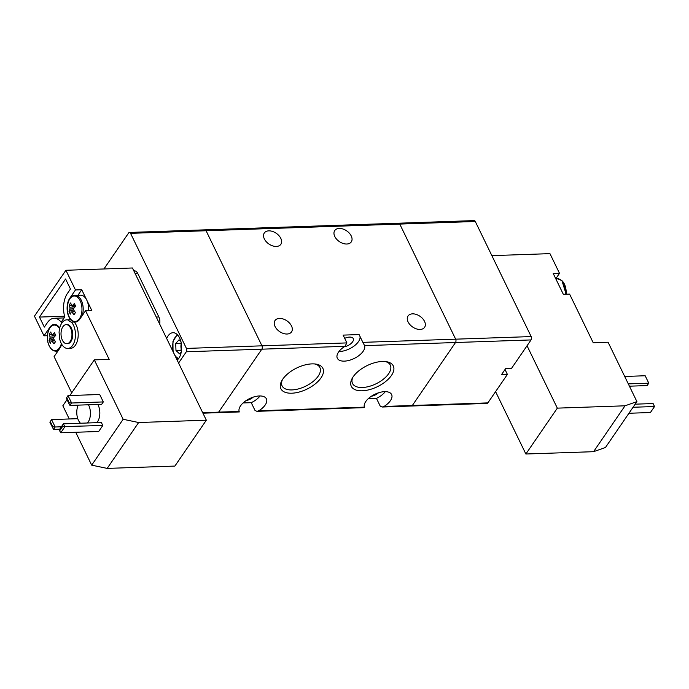 <?xml version="1.0" encoding="UTF-8"?>
<svg xmlns="http://www.w3.org/2000/svg" width="689" height="689" viewBox="0 0 689 689"><rect width="100%" height="100%" fill="white"/><g stroke="black" fill="none" stroke-linecap="round" stroke-linejoin="round"><path stroke-width="1.03" d="M562.121 280.897A12.764 7.303 88 0 1 566.143 294.229L561.931 280.587L557.539 278.778A13.367 7.648 -92 0 1 561.38 280.397A13.367 7.648 -92 0 1 565.6 294.246M527.042 345.757L557.332 408.138L525.871 454.008L593.565 451.683L605.459 447.497L636.92 401.627L608.077 342.226L593.212 342.734L569.596 294.108L563.335 294.324L553.241 273.533L559.502 273.318L555.773 278.752M525.871 454.008L495.58 391.628M491.868 255.636L549.951 253.638L559.502 273.318M593.565 451.683L625.026 405.804L557.332 408.138M636.92 401.627L625.026 405.804M628.308 383.885L648.78 383.179L647.126 385.582L629.427 386.184M645.171 375.755L648.78 383.179L645.171 375.755L624.699 376.461M635.18 404.167L653.094 403.556L654.533 406.527L633.053 407.259M628.945 413.262L650.425 412.522L654.533 406.527L653.094 403.556M59.573 328.644A12.764 7.303 -92 0 0 49.565 328.412A12.764 7.303 -92 0 0 49.212 345.844A12.764 7.303 -92 0 0 61.355 343.639M49.668 341.847A23.409 19.55 -177.9 0 1 49.057 340.452A23.805 11.963 -25.9 0 1 50.03 338.247A3.221 1.843 88 0 1 50.082 336.938A23.805 15.425 -145.6 0 1 49.298 334.165A23.409 16.51 2.2 0 1 50.822 331.952A23.805 15.425 34.4 0 0 51.597 334.716A3.221 1.843 88 0 1 51.839 334.708A3.221 1.843 88 0 1 52.355 334.863A23.805 11.963 -25.9 0 1 54.431 332.615A23.409 7.596 52.6 0 0 55.068 333.976A23.409 7.596 52.6 0 0 55.766 335.362A23.805 11.963 154.1 0 0 53.69 337.61A3.221 1.843 88 0 1 53.639 338.91A23.805 15.425 34.4 0 0 55.533 341.649A23.409 4.556 134.2 0 0 54.009 343.863A23.805 15.425 -145.6 0 1 52.114 341.133A3.221 1.843 88 0 1 52.063 341.141A3.221 1.843 88 0 1 51.365 340.995A23.805 11.963 154.1 0 0 50.392 343.2A23.409 19.55 -177.9 0 1 49.668 341.847M80.157 300.723A12.764 7.303 -92 0 0 69.839 298.819A12.764 7.303 -92 0 0 69.158 316.759A12.764 7.303 -92 0 0 79.485 318.671A12.764 7.303 -92 0 0 80.157 300.723M71.311 311.91A23.805 11.963 154.1 0 0 70.338 314.115A23.409 19.55 -177.9 0 1 69.615 312.763A23.409 19.55 -177.9 0 1 69.012 311.368A23.805 11.963 -25.9 0 1 69.977 309.163A3.221 1.843 88 0 1 70.028 307.854A23.805 15.425 -145.6 0 1 69.245 305.081A23.409 16.51 2.2 0 1 70.769 302.867A23.805 15.425 34.4 0 0 71.544 305.64A3.221 1.843 88 0 1 71.785 305.623A3.221 1.843 88 0 1 72.302 305.778A23.805 11.963 -25.9 0 1 74.378 303.53A23.409 7.596 52.6 0 0 75.015 304.891A23.409 7.596 52.6 0 0 75.712 306.278A23.805 11.963 154.1 0 0 73.637 308.526A3.221 1.843 88 0 1 73.585 309.826A23.805 15.425 34.4 0 0 75.48 312.565A23.409 4.556 134.2 0 0 73.956 314.778A23.805 15.425 -145.6 0 1 72.061 312.048A3.221 1.843 88 0 1 72.009 312.057A3.221 1.843 88 0 1 71.311 311.91L74.739 311.583M97.847 404.452A11.937 6.83 88 0 1 98.139 405.02A11.937 6.83 88 0 1 96.822 422.667M88.45 404.779A11.937 6.83 88 0 1 88.743 405.347A11.937 6.83 88 0 1 87.425 422.994M80.484 423.235A11.937 6.83 88 0 1 78.46 420.342A11.937 6.83 88 0 1 78.219 405.132M81.724 289.733L91.826 310.524L85.565 310.739L79.803 319.136A13.367 7.648 88 0 1 75.213 322.099A13.367 7.648 88 0 1 74.171 322.013A14.323 8.19 88 0 1 76.178 325.053A14.323 8.19 88 0 1 77.581 340.09A14.323 8.19 88 0 1 70.502 348.358L67.763 348.453A14.323 8.19 88 0 1 61.106 343.139A14.323 8.19 88 0 1 59.719 339.186A13.367 7.648 88 0 0 59.073 333.011A14.323 8.19 88 0 1 66.781 319.834A14.323 8.19 88 0 1 68.03 319.954L70.769 319.86A13.367 7.648 88 0 1 68.995 317.138A13.367 7.648 88 0 1 69.71 298.346L75.471 289.948L81.724 289.733L77.943 295.254M74.171 322.013L71.432 322.107A14.323 8.19 88 0 1 73.439 325.148A14.323 8.19 88 0 1 74.843 340.185A14.323 8.19 88 0 1 67.763 348.453M66.161 324.631L66.945 324.605A9.551 5.46 88 0 1 71.38 328.145A9.551 5.46 88 0 1 72.319 338.17A9.551 5.46 88 0 1 67.6 343.682L66.816 343.716A9.551 5.46 88 0 1 62.372 340.168A9.551 5.46 88 0 1 61.442 330.143A9.551 5.46 88 0 1 66.161 324.631A9.551 5.46 88 0 1 70.605 328.171A9.551 5.46 88 0 1 71.535 338.196A9.551 5.46 88 0 1 66.816 343.716M71.432 322.107A13.367 7.648 88 0 1 68.03 319.954M85.565 310.739L109.172 359.374L94.307 359.882L123.15 419.282L138.644 422.521L206.338 420.195L132.434 267.987L65.911 270.277L34.45 316.148L44.001 335.827L49.763 327.43A13.367 7.648 88 0 1 54.353 324.467A13.367 7.648 88 0 1 59.736 327.955M61.674 344.216A13.367 7.648 88 0 1 59.857 348.221L54.095 356.618L71.699 392.851M88.623 310.636A13.367 7.648 -92 0 0 86.771 300.128A13.367 7.648 -92 0 0 80.561 295.168L75.092 295.357A13.367 7.648 88 0 1 81.311 300.318A13.367 7.648 88 0 1 82.301 315.493M65.911 270.277L75.471 289.948M65.584 279.002L70.45 289.027L67.367 293.523A19.576 11.196 -92 0 0 64.775 316.949L61.183 322.194A19.576 11.196 -92 0 0 54.138 318.266A19.576 11.196 -92 0 0 47.42 322.607L44.337 327.103L39.462 317.078L65.584 279.002M66.781 319.834L69.52 319.739A14.323 8.19 88 0 1 70.769 319.86M138.644 422.521L107.183 468.399L174.877 466.074L206.338 420.195M123.15 419.282L91.689 465.153L107.183 468.399M66.342 398.242L68.004 395.589L99.698 394.504L103.307 401.928L101.662 404.322L69.968 405.416L68.866 403.444L66.342 398.242L68.004 395.589L71.613 403.013L103.307 401.928M102.807 425.483L101.361 422.512L63.405 423.821L64.852 426.792L60.735 432.787L98.691 431.478L102.807 425.483L62.518 426.612L59.642 430.814L60.735 432.787M94.307 359.882L69.865 395.529M67.031 399.654L62.845 405.761L69.262 418.972M75.721 432.27L91.689 465.153M64.577 316.217L39.462 317.078M47.455 335.707L44.001 335.827M77.779 418.679L51.554 419.575L55.163 426.999L61.373 426.784M59.728 429.187L53.518 429.402L49.892 422.228L51.554 419.575L50.306 421.634L52.829 426.827L55.163 426.999L53.518 429.402M59.642 430.814L59.297 429.815L63.405 423.821L62.156 425.871L62.518 426.612M66.755 397.648L69.279 402.841L71.613 403.013L69.968 405.416M59.28 430.074L62.156 425.871M49.892 422.228L50.306 421.634M52.829 426.827L52.416 427.43M69.279 402.841L68.866 403.444M72.302 305.778L75.506 305.882M72.009 305.658L71.544 305.64M73.645 308.81L69.977 309.163M70.028 307.854L74.05 308.035M74.843 311.712L72.061 312.048M69.245 305.081L74.903 307.105M69.012 311.368L73.594 309.852M156.257 317.052L158.866 316.966L137.783 273.533L135.165 273.619M158.866 316.966A7.157 4.1 88 0 1 159.667 324.063M133.838 270.889L134.45 270.872A7.157 4.1 88 0 1 137.783 273.533M53.699 337.894L50.03 338.247M49.057 340.452L53.647 338.936M51.365 340.995L54.793 340.667M52.355 334.863L55.559 334.966M54.896 340.797L52.114 341.133M49.298 334.165L54.956 336.189M50.082 336.938L54.104 337.119M52.063 334.742L51.597 334.716M177.151 360.08A14.323 8.19 -92 0 0 179.64 338.041A14.323 8.19 -92 0 0 172.982 332.718A14.323 8.19 -92 0 0 166.686 338.523M368.305 398.655L376.452 398.371L380.242 406.166L382.162 407.027L384.014 406.458L412.341 405.485A2.386 1.369 88 0 1 411.522 406.019A2.386 1.369 -92 0 0 412.341 405.485L455.524 342.519A2.386 1.369 -92 0 0 455.653 339.169L399.766 224.08L206.08 230.737A2.386 1.369 -92 0 0 204.969 229.85A2.386 1.369 88 0 1 206.08 230.737L130.557 233.338L186.435 348.419L261.958 345.826A2.386 1.369 88 0 1 261.829 349.177L218.646 412.143A2.386 1.369 88 0 1 217.827 412.677A2.386 1.369 -92 0 0 218.646 412.143L261.829 349.177A2.386 1.369 -92 0 0 261.958 345.826L206.08 230.737L261.958 345.826L346.911 342.907L344.931 346.326L186.314 351.778L178.589 363.034M103.944 268.968L128.628 232.977A2.386 1.369 -92 0 1 129.446 232.451A2.386 1.369 -92 0 1 130.557 233.338M186.314 351.778A2.386 1.369 -92 0 0 186.435 348.419M181.345 343.553A6.106 3.497 -92 0 0 180.931 346.808A6.106 3.497 -92 0 0 181.56 349.96M181.216 342.838L181.069 350.339L175.979 350.512L179.605 353.879L181.259 352.07M175.979 350.512L175.712 343.458L179.08 339.78L180.897 341.477M180.802 343.286L175.712 343.458M346.911 342.907L343.122 335.112L359.09 334.561L362.87 342.355L531.167 336.577L475.289 221.488L399.766 224.08A2.386 1.369 -92 0 0 398.655 223.202A2.386 1.369 88 0 1 399.766 224.08L455.653 339.169A2.386 1.369 88 0 1 455.524 342.519L412.341 405.485L487.855 402.893L507.397 374.411L501.523 374.609L505.64 368.615L511.505 368.408L531.047 339.927L364.593 345.645L364.317 344.982M204.151 230.384A2.386 1.369 -92 0 1 204.969 229.85L398.655 223.202A2.386 1.369 -92 0 0 397.837 223.727M487.855 402.893A2.386 1.369 88 0 1 487.037 403.418L382.162 407.027M398.655 223.202L474.178 220.601A2.386 1.369 88 0 1 475.289 221.488M531.167 336.577A2.386 1.369 88 0 1 531.047 339.927M507.397 374.411L505.02 369.519M282.438 379.656A21.006 10.559 154.1 0 0 282.094 385.9A21.006 10.559 154.1 0 0 291.938 389.922A21.006 10.559 154.1 0 0 312.961 381.611A21.006 10.559 154.1 0 0 319.885 367.556A21.006 10.559 154.1 0 0 314.752 363.956M311.919 363.887A23.34 11.73 154.1 0 0 281.81 380.698A23.34 11.73 154.1 0 0 291.817 393.204A23.34 11.73 154.1 0 0 319.739 379.553A23.34 11.73 154.1 0 0 315.967 364.111A23.34 11.73 154.1 0 0 311.919 363.887M352.871 377.236A21.006 10.559 154.1 0 0 352.527 383.48A21.006 10.559 154.1 0 0 362.371 387.502A21.006 10.559 154.1 0 0 383.394 379.191A21.006 10.559 154.1 0 0 390.318 365.136A21.006 10.559 154.1 0 0 385.185 361.536M382.352 361.467A23.34 11.73 154.1 0 0 352.243 378.278A23.34 11.73 154.1 0 0 362.25 390.784A23.34 11.73 154.1 0 0 390.172 377.133A23.34 11.73 154.1 0 0 386.4 361.691A23.34 11.73 154.1 0 0 382.352 361.467M264.352 238.928A10.025 6.494 -145.6 0 1 264.309 232.977A10.025 6.494 -145.6 0 1 272.508 231.426A10.025 6.494 -145.6 0 1 280.793 238.36A10.025 6.494 -145.6 0 1 280.836 244.319A10.025 6.494 -145.6 0 1 272.637 245.861A10.025 6.494 -145.6 0 1 264.352 238.928M275.049 326.5A10.025 6.494 -145.6 0 1 275.006 320.549A10.025 6.494 -145.6 0 1 283.213 318.998A10.025 6.494 -145.6 0 1 291.49 325.94A10.025 6.494 -145.6 0 1 291.542 331.891A10.025 6.494 -145.6 0 1 283.334 333.442A10.025 6.494 -145.6 0 1 275.049 326.5M408.095 321.927A10.025 6.494 -145.6 0 1 408.043 315.975A10.025 6.494 -145.6 0 1 416.251 314.425A10.025 6.494 -145.6 0 1 424.527 321.367A10.025 6.494 -145.6 0 1 424.579 327.318A10.025 6.494 -145.6 0 1 416.371 328.868A10.025 6.494 -145.6 0 1 408.095 321.927M344.931 346.326A15.037 7.562 -25.9 0 0 337.326 358.254A15.037 7.562 -25.9 0 0 344.379 361.131A15.037 7.562 -25.9 0 0 359.003 355.507A15.037 7.562 -25.9 0 0 364.593 345.645L362.87 342.355M338.988 351.485A15.037 7.562 154.1 0 0 339.694 351.476A15.037 7.562 154.1 0 0 353.939 346.145A15.037 7.562 154.1 0 0 360.028 336.499M344.138 346.834A7.88 3.962 154.1 0 0 353.259 338.592A7.88 3.962 154.1 0 0 349.564 337.085A7.88 3.962 154.1 0 0 344.698 338.351M351.226 235.939A10.025 6.494 34.4 0 0 342.95 229.006A10.025 6.494 34.4 0 0 334.742 230.557A10.025 6.494 34.4 0 0 334.785 236.508A10.025 6.494 34.4 0 0 343.07 243.441A10.025 6.494 34.4 0 0 351.278 241.899A10.025 6.494 34.4 0 0 351.226 235.939M384.014 406.458A15.037 7.562 154.1 0 0 391.619 394.53A15.037 7.562 154.1 0 0 375.307 394.056A15.037 7.562 154.1 0 0 364.352 407.139L364.231 406.631M243.088 402.953L251.244 402.677L255.025 410.472L256.945 411.333L258.806 410.765A15.037 7.562 154.1 0 0 266.402 398.836A15.037 7.562 154.1 0 0 250.09 398.363A15.037 7.562 154.1 0 0 239.143 411.436L239.023 410.937M251.244 402.677A15.037 7.562 154.1 0 0 260.063 395.951M239.143 411.436L202.695 412.694M253.225 397.122A7.88 3.962 -25.9 0 1 246.162 400.559M364.352 407.139L258.806 410.765M376.452 398.371A15.037 7.562 154.1 0 0 385.28 391.645M371.38 396.253A7.88 3.962 154.1 0 0 378.442 392.825M58.307 350.477A13.367 7.648 88 0 1 56.067 351.157C53.286 351.157 51.012 349.418 49.246 345.947C44.974 337.86 48.6 324.071 55.146 324.441M177.908 335.319A11.696 6.692 -92 0 0 172.689 344.948A11.696 6.692 -92 0 0 176.375 357.1A11.696 6.692 -92 0 0 178.709 358.418M555.816 278.838L557.539 278.778M75.092 295.357C68.547 294.987 64.921 308.775 69.193 316.862C70.958 320.333 73.232 322.073 76.014 322.073M54.138 318.266L64.111 317.922M57.885 351.097L56.067 351.157M239.359 411.936L202.936 413.185M204.969 229.85L129.446 232.451M178.072 359.202L175.79 357.281M177.228 334.578L172.93 341.546L173.051 351.631M256.945 411.333L364.567 407.63"/></g></svg>
